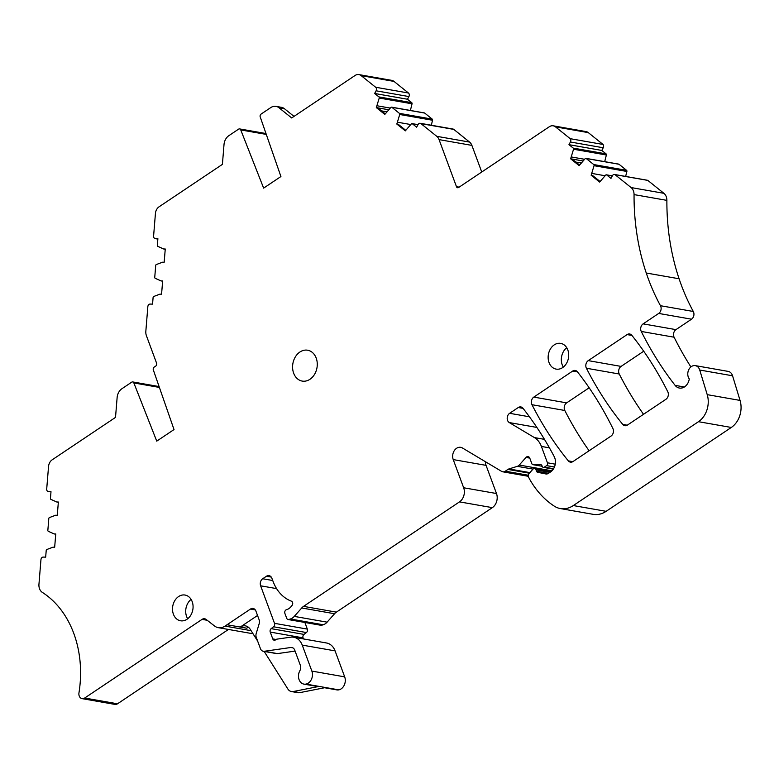 <?xml version="1.0" encoding="UTF-8"?>
<svg xmlns="http://www.w3.org/2000/svg" width="779" height="779" viewBox="0 0 779 779"><rect width="100%" height="100%" fill="white"/><g stroke="black" fill="none" stroke-linecap="round" stroke-linejoin="round"><path stroke-width="1.17" d="M257.615 641.029L250.205 629.276A10.448 8.15 -80 0 0 245.404 625.868A10.448 8.15 -80 0 0 240.244 627.066L257.537 615.478M248.472 627.29A10.448 8.15 -80 0 0 246.68 628.195L227.049 624.748A10.448 8.15 100 0 1 227.049 624.748L246.68 628.195M295.085 651.098L277.499 653.6A5.219 4.08 -80 0 1 276.477 653.581L263.283 651.263A5.219 4.08 100 0 1 260.429 648.634L256.301 637.465A5.219 4.08 100 0 1 256.223 633.463L259.173 623.706A5.219 4.08 100 0 0 259.105 619.704L255.911 611.077A5.219 4.08 100 0 0 253.058 608.448A5.219 4.08 100 0 0 250.478 609.051L225.024 626.102A13.584 10.594 100 0 1 218.305 627.67A13.584 10.594 100 0 1 214.498 625.956L206.114 619.432A5.219 4.08 100 0 0 204.653 618.769A5.219 4.08 100 0 0 202.063 619.373L207.204 620.279M548.445 473.35A5.219 4.08 100 0 1 545.855 473.953A5.219 4.08 100 0 1 545.777 473.944L537.646 472.288A2.094 1.626 100 0 1 536.536 471.237L548.465 473.34L550.587 471.918A10.448 8.15 100 0 0 554.2 456.591A365.682 285.318 100 0 0 522.972 408.254A5.219 4.08 100 0 0 520.839 406.93A5.219 4.08 100 0 0 518.259 407.524L509.632 413.308A5.219 4.08 100 0 0 507.197 418.06A5.219 4.08 100 0 0 509.291 422.578L534.413 437.584A20.897 16.301 100 0 1 541.395 446.435L547.442 462.794A2.094 1.626 100 0 1 546.615 465.618L544.365 467.127A2.094 1.626 100 0 1 542.184 466.319L542.018 465.861A2.61 2.035 100 0 0 540.597 464.547A2.61 2.035 100 0 0 540.275 464.527L533.216 464.703A2.094 1.626 100 0 1 531.814 463.632L529.798 458.179A3.135 2.444 100 0 0 528.094 456.601A3.135 2.444 100 0 0 525.991 457.448L519.262 465.053A5.219 4.08 100 0 1 517.314 466.348L508.969 468.929A5.219 4.08 100 0 0 507.927 469.435L505.308 471.188A5.219 4.08 100 0 1 502.718 471.792A5.219 4.08 100 0 1 501.618 471.383L462.463 448.003A8.355 6.524 100 0 0 460.691 447.331A8.355 6.524 100 0 0 454.147 450.875A8.355 6.524 100 0 0 453.232 459.591L463.651 487.761A10.448 8.15 100 0 1 459.513 501.871L303.547 606.364A10.448 8.15 100 0 0 301.726 607.98L294.277 616.393A10.448 8.15 100 0 1 290.382 618.993L288.873 619.461A2.61 2.035 100 0 1 288.094 619.519A2.61 2.035 100 0 1 286.672 618.205L284.91 613.462A2.61 2.035 100 0 1 286.545 609.655A10.448 8.15 100 0 0 290.908 606.783L291.998 605.487A2.61 2.035 100 0 0 291.395 601.164A41.793 32.611 100 0 1 273.039 581.348L271.89 578.261A5.219 4.08 100 0 0 269.037 575.632A5.219 4.08 100 0 0 266.457 576.236L262.698 578.748A5.219 4.08 100 0 0 260.624 585.808L274.51 623.336A2.61 2.035 100 0 1 273.585 626.783L271.16 628.643A2.61 2.035 100 0 0 270.245 632.081L272.767 638.897A2.61 2.035 100 0 0 274.189 640.211A2.61 2.035 100 0 0 275.484 639.91L276.194 639.432A2.61 2.035 100 0 1 276.983 639.131L290.635 637.183A15.668 12.23 100 0 1 293.693 637.222A15.668 12.23 100 0 1 302.242 645.109L311.863 671.089A8.881 6.933 100 0 1 305.972 684.089A8.881 6.933 100 0 1 303.937 684.118L317.131 686.435A8.881 6.933 -80 0 0 319.166 686.406L325.603 687.545L299.701 692.658A7.839 6.115 -80 0 1 297.899 692.687L291.463 691.557A7.839 6.115 -80 0 1 287.996 689.201L264.169 651.419M291.463 691.557A7.839 6.115 -80 0 0 293.264 691.528L319.166 686.406L305.972 684.089M263.283 651.263A5.219 4.08 100 0 0 264.305 651.283L290.859 647.495A5.219 4.08 100 0 1 291.882 647.515A5.219 4.08 100 0 1 294.735 650.144L300.373 665.373A5.219 4.08 100 0 1 299.896 670.661A8.881 6.933 100 0 0 303.937 684.118M311.863 671.089L344.688 676.863A8.881 6.933 100 0 1 338.797 689.863A8.881 6.933 100 0 1 336.762 689.882L324.58 687.74M157.855 239.065L155.43 238.647A2.61 2.035 100 0 1 155.196 238.617A2.61 2.035 100 0 1 153.599 236.018L155.43 213.495A7.839 6.115 100 0 1 159.052 206.815L222.405 164.369L224.011 144.582A10.448 8.15 100 0 1 228.841 135.682L238.588 129.148A2.094 1.626 100 0 1 240.75 129.927L263.633 188.119L280.917 176.541L260.205 116.889A2.094 1.626 100 0 1 261.053 114.104L270.8 107.57A10.448 8.15 100 0 1 275.961 106.363A10.448 8.15 100 0 1 278.979 107.755L291.687 117.95L355.039 75.505A7.839 6.115 100 0 1 358.915 74.599L391.74 80.364A7.839 6.115 100 0 1 394.008 81.405L408.469 93.013A2.61 2.035 100 0 1 408.917 96.567L407.466 99.235L411.75 102.682A1.042 0.818 100 0 1 412.052 103.802L410.387 110.462M424.049 112.945A1.042 0.818 100 0 1 424.682 113.062L432.248 119.138A1.042 0.818 100 0 1 432.549 120.258L431.303 125.234M420.202 123.286L453.037 129.051A2.61 2.035 100 0 1 453.787 129.392L420.962 123.627A2.61 2.035 -80 0 0 420.202 123.286A2.61 2.035 -80 0 0 418.089 124.513L416.638 127.191L412.354 123.754A1.042 0.818 -80 0 0 411.39 123.851L405.314 130.872L396.813 124.046L398.264 124.299L405.655 130.239M420.962 123.627L436.776 136.325L469.601 142.09L453.787 129.392M469.601 142.09A8.91 6.953 100 0 1 471.889 145.391L481.743 172.013M436.776 136.325A8.91 6.953 100 0 1 439.064 139.616L456.475 186.678A2.094 1.626 100 0 0 458.646 187.486L549.341 126.724A7.839 6.115 100 0 1 553.217 125.818L586.042 131.583A7.839 6.115 100 0 1 588.301 132.625L603.034 144.456A2.61 2.035 100 0 1 603.238 147.767L601.797 150.435L606.072 153.872A1.042 0.818 100 0 1 606.374 155.002L604.708 161.662M618.38 164.145A1.042 0.818 100 0 1 619.013 164.262L626.579 170.328A1.042 0.818 100 0 1 626.881 171.458L625.634 176.434M614.534 174.477L647.359 180.251A2.61 2.035 100 0 1 647.826 180.407L615.001 174.642A2.61 2.035 -80 0 0 614.534 174.477A2.61 2.035 -80 0 0 612.411 175.713L610.97 178.391L606.685 174.944A1.042 0.818 -80 0 0 605.721 175.051L599.645 182.072L591.144 175.246L592.585 175.499L599.986 181.439M615.001 174.642L631.087 187.554L663.912 193.319L647.826 180.407M663.912 193.319A9.095 7.099 100 0 1 666.882 200.369A208.967 163.035 100 0 0 679.093 278.775A208.967 163.035 100 0 0 693.291 311.473A5.219 4.08 100 0 1 691.518 319.195L675.948 329.634A5.219 4.08 100 0 0 674.088 337.21A365.682 285.318 100 0 0 690.885 366.928M631.087 187.554A9.095 7.099 100 0 1 634.057 194.604A208.967 163.035 100 0 0 646.258 273.01A208.967 163.035 100 0 0 660.465 305.709A5.219 4.08 100 0 1 658.693 313.431L643.123 323.869A5.219 4.08 100 0 0 641.263 331.445A365.682 285.318 100 0 0 675.12 385.371A10.448 8.15 100 0 0 679.415 388.059A10.448 8.15 100 0 0 689.288 378.945A7.839 6.115 100 0 1 688.646 369.937A7.839 6.115 100 0 1 695.296 365.624L728.122 371.388A7.839 6.115 100 0 1 732.562 375.79L740.05 400.416A20.897 16.301 100 0 1 731.306 427.457L606.13 511.326A26.116 20.381 100 0 1 593.209 514.344L560.383 508.57A26.116 20.381 100 0 1 554.268 506.136A99.254 77.442 100 0 1 530.256 480.273A49.106 38.317 100 0 1 528.513 476.962A2.61 2.035 100 0 1 528.999 473.622L532.855 469.27A2.61 2.035 100 0 1 534.608 468.559A2.61 2.035 100 0 1 536.03 469.873L549.974 472.327M463.651 487.761L496.486 493.526L486.067 465.365A8.355 6.524 100 0 1 485.492 461.752M496.486 493.526A10.448 8.15 100 0 1 492.338 507.645L336.382 612.138A10.448 8.15 100 0 0 334.551 613.745L327.102 622.158A10.448 8.15 100 0 1 323.207 624.768L321.698 625.235A2.61 2.035 100 0 1 320.919 625.284L288.094 619.519M274.51 623.336L307.335 629.101L304.881 622.47M307.335 629.101A2.61 2.035 100 0 1 306.41 632.548L303.995 634.408A2.61 2.035 100 0 0 303.07 637.855L303.469 638.946M293.693 637.222L326.518 642.987A15.668 12.23 100 0 1 335.077 650.874L344.688 676.863M252.902 633.551A13.584 10.594 100 0 1 251.13 633.434L218.305 627.67M202.063 619.373L84.677 698.033L117.502 703.797L228.461 629.451M117.502 703.797A5.219 4.08 100 0 1 114.912 704.401L82.087 698.636A5.219 4.08 100 0 1 78.961 692.872A99.254 77.442 100 0 0 78.971 653.104A99.254 77.442 100 0 0 42.348 592.391A8.91 6.953 100 0 1 38.95 584.269L40.956 559.634A2.61 2.035 100 0 1 43.215 557.082L45.669 557.141L46.214 550.471A1.042 0.818 100 0 1 46.857 549.497L53.04 547.16L54.676 547.199L55.757 533.956L54.121 533.917L55.737 534.209M589.158 387.786L566.645 402.87A5.219 4.08 100 0 0 564.804 410.475A365.682 285.318 100 0 0 589.099 450.759M643.727 351.222L621.077 366.403A5.219 4.08 100 0 0 619.237 374.008A365.682 285.318 100 0 0 643.522 414.292M358.915 74.599A7.839 6.115 100 0 1 361.183 75.641L394.008 81.405M408.917 96.567L376.091 90.802A2.61 2.035 -80 0 0 375.634 87.248L361.183 75.641M376.091 90.802L374.641 93.47L378.925 96.908A1.042 0.818 -80 0 1 379.227 98.037L376.315 107.59L377.766 107.843L385.157 113.783M407.466 99.235L374.641 93.47M390.221 108.086L377.279 105.808M388.594 109.751L377.766 107.843M386.627 111.767L381.535 110.881M376.315 107.59L384.816 114.416L390.892 107.395A1.042 0.818 -80 0 1 391.856 107.298L399.423 113.364A1.042 0.818 -80 0 1 399.724 114.494L396.813 124.046M410.718 124.543L397.777 122.264M553.217 125.818A7.839 6.115 100 0 1 555.476 126.86L588.301 132.625M603.034 144.456L570.209 138.681L555.476 126.86M603.238 147.767L570.413 142.002A2.61 2.035 -80 0 0 570.209 138.681M570.413 142.002L568.962 144.67L573.247 148.107A1.042 0.818 -80 0 1 573.548 149.237L570.637 158.789L572.088 159.043L579.488 164.982M601.797 150.435L568.962 144.67M584.542 159.286L571.601 157.007M582.926 160.951L572.088 159.043M580.949 162.967L575.866 162.071M570.637 158.789L579.138 165.615L585.214 158.595A1.042 0.818 -80 0 1 586.188 158.488L593.754 164.564A1.042 0.818 -80 0 1 594.046 165.693L591.144 175.246M605.049 175.742L592.108 173.464M695.296 365.624A7.839 6.115 100 0 1 699.727 370.025L732.562 375.79M560.383 508.57A26.116 20.381 100 0 0 573.305 505.561L698.481 421.692A20.897 16.301 100 0 0 707.225 394.651L699.727 370.025M536.536 471.237L536.03 469.873M84.677 698.033A5.219 4.08 100 0 1 82.087 698.636M58.337 502.27L56.721 501.988L58.357 502.027L57.286 515.27L55.64 515.231L49.457 517.558A1.042 0.818 100 0 0 48.814 518.532L47.85 530.324A1.042 0.818 100 0 0 48.337 531.317L54.121 533.917M48.541 491.656A2.61 2.035 100 0 1 48.298 491.637L50.995 491.715L50.45 498.385A1.042 0.818 100 0 0 50.937 499.388L56.721 501.988M48.298 491.637A2.61 2.035 100 0 1 46.701 489.037L48.541 466.514A7.839 6.115 100 0 1 52.154 459.834L115.516 417.388L117.123 397.602A10.448 8.15 100 0 1 121.952 388.702L131.7 382.168A2.094 1.626 100 0 1 133.852 382.937L156.745 441.138L174.019 429.56L153.317 369.898A2.094 1.626 100 0 1 154.164 367.123L155.771 366.042A2.094 1.626 100 0 0 156.598 363.218L146.413 335.691A8.91 6.953 100 0 1 145.839 331.25L147.844 306.614A2.61 2.035 100 0 1 150.104 304.073L152.557 304.122L153.103 297.451A1.042 0.818 100 0 1 153.755 296.478L159.938 294.141L161.574 294.18L162.645 280.937L161.01 280.907L162.626 281.19M165.226 249.251L163.609 248.968L165.255 249.007L164.174 262.25L162.538 262.211L156.355 264.539A1.042 0.818 100 0 0 155.703 265.522L154.748 277.305A1.042 0.818 100 0 0 155.225 278.307L161.01 280.907M155.43 238.647L157.884 238.695L157.348 245.366A1.042 0.818 100 0 0 157.835 246.368L163.609 248.968M533.819 397.095L572.682 371.057A5.219 4.08 100 0 1 575.272 370.453A5.219 4.08 100 0 1 577.405 371.787A365.682 285.318 100 0 1 612.898 428.518A5.219 4.08 100 0 1 611.028 436.065L573.003 461.548A5.219 4.08 100 0 1 570.413 462.151A5.219 4.08 100 0 1 568.319 460.876A365.682 285.318 100 0 1 531.979 404.71A5.219 4.08 100 0 1 533.819 397.095L566.645 402.87M588.252 360.628L627.114 334.59A5.219 4.08 100 0 1 629.695 333.987A5.219 4.08 100 0 1 631.808 335.291A365.682 285.318 100 0 1 667.769 391.71A5.219 4.08 100 0 1 665.918 399.296L627.426 425.081A5.219 4.08 100 0 1 624.846 425.685A5.219 4.08 100 0 1 622.752 424.409A365.682 285.318 100 0 1 586.412 368.243A5.219 4.08 100 0 1 588.252 360.628L621.077 366.403M275.961 106.363L281.433 107.327A10.448 8.15 100 0 1 284.452 108.719L294.014 116.392M682.784 387.757A10.448 8.15 100 0 1 681.557 386.501L684.371 386.997M173.405 614.203A13.058 10.185 100 0 1 174.827 600.58A13.058 10.185 100 0 1 185.051 595.049A13.058 10.185 100 0 1 192.179 601.622A13.058 10.185 100 0 1 190.758 615.254A13.058 10.185 100 0 1 180.533 620.775A13.058 10.185 100 0 1 173.405 614.203M187.69 618.769A13.058 10.185 100 0 1 186.6 616.53A13.058 10.185 100 0 1 191.089 599.382M567.813 349.946A13.058 10.185 100 0 1 566.382 363.579A13.058 10.185 100 0 1 556.157 369.11A13.058 10.185 100 0 1 549.029 362.537A13.058 10.185 100 0 1 550.461 348.904A13.058 10.185 100 0 1 560.676 343.383A13.058 10.185 100 0 1 567.813 349.946M563.314 367.094A13.058 10.185 100 0 1 562.224 364.854A13.058 10.185 100 0 1 566.722 347.707M293.664 373.209A15.668 12.23 100 0 1 295.377 356.85A15.668 12.23 100 0 1 307.647 350.219A15.668 12.23 100 0 1 316.206 358.106A15.668 12.23 100 0 1 314.482 374.456A15.668 12.23 100 0 1 302.223 381.087A15.668 12.23 100 0 1 293.664 373.209M290.859 647.495L292.846 647.846M264.305 651.283L277.499 653.6M250.478 609.051L255.278 609.899M299.701 692.658L293.264 691.528M325.603 687.545L338.797 689.863M225.024 626.102L251.091 630.678M408.469 93.013L375.634 87.248M411.75 102.682L378.925 96.908M412.052 103.802L379.227 98.037M424.682 113.062L391.856 107.298M432.248 119.138L399.423 113.364M432.549 120.258L399.724 114.494M417.972 124.737L412.354 123.754M439.064 139.616L471.889 145.391M456.475 186.678L459.152 187.145M606.072 153.872L573.247 148.107M606.374 155.002L573.548 149.237M619.013 164.262L586.188 158.488M626.579 170.328L593.754 164.564M626.881 171.458L594.046 165.693M612.294 175.937L606.685 174.944M634.057 194.604L666.882 200.369M646.258 273.01L679.093 278.775M660.465 305.709L693.291 311.473M658.693 313.431L691.518 319.195M643.123 323.869L675.948 329.634M641.263 331.445L674.088 337.21M675.12 385.371L681.557 386.501M707.225 394.651L740.05 400.416M698.481 421.692L731.306 427.457M573.305 505.561L606.13 511.326M537.646 472.288L547.062 473.944M518.259 407.524L523.069 408.371M509.632 413.308L529.438 416.794M509.291 422.578L536.867 427.428M534.413 437.584L544.453 439.346M541.395 446.435L549.429 447.847M547.442 462.794L555.261 464.167M546.615 465.618L554.453 467.001M544.365 467.127L553.567 468.744M540.275 464.527L540.899 464.635M533.216 464.703L542.174 466.27L532.963 464.683M525.991 457.448L529.778 458.11M519.262 465.053L551.951 470.789M517.314 466.348L533.011 469.104M508.969 468.929L529.895 472.61M507.927 469.435L529.379 473.194M505.308 471.188L528.279 475.229M453.232 459.591L486.067 465.365M459.513 501.871L492.338 507.645M303.547 606.364L336.382 612.138M301.726 607.98L334.551 613.745M294.277 616.393L327.102 622.158M290.382 618.993L323.207 624.768M288.873 619.461L321.698 625.235M266.457 576.236L271.267 577.083M262.698 578.748L272.728 580.511M260.624 585.808L276.584 588.612M273.585 626.783L306.41 632.548M271.16 628.643L303.995 634.408M270.245 632.081L303.07 637.855M272.767 638.897L276.117 639.491M302.242 645.109L335.077 650.874M133.852 382.937L159.393 387.426M240.75 129.927L266.291 134.407M572.682 371.057L577.492 371.904M531.979 404.71L564.804 410.475M568.319 460.876L572.818 461.665M627.114 334.59L631.925 335.437M586.412 368.243L619.237 374.008M622.752 424.409L627.251 425.198M278.979 107.755L284.452 108.719M424.38 112.926L391.555 107.151M418.011 124.659L412.052 123.608M618.711 164.116L585.886 158.351M612.343 175.859L606.383 174.808M534.608 468.559L551.191 471.48M543.323 467.371L553.324 469.124M502.718 471.792L528.289 476.29M132.732 381.934L159.101 386.559M155.196 238.617L157.855 239.085M239.62 128.915L265.99 133.54"/></g></svg>
